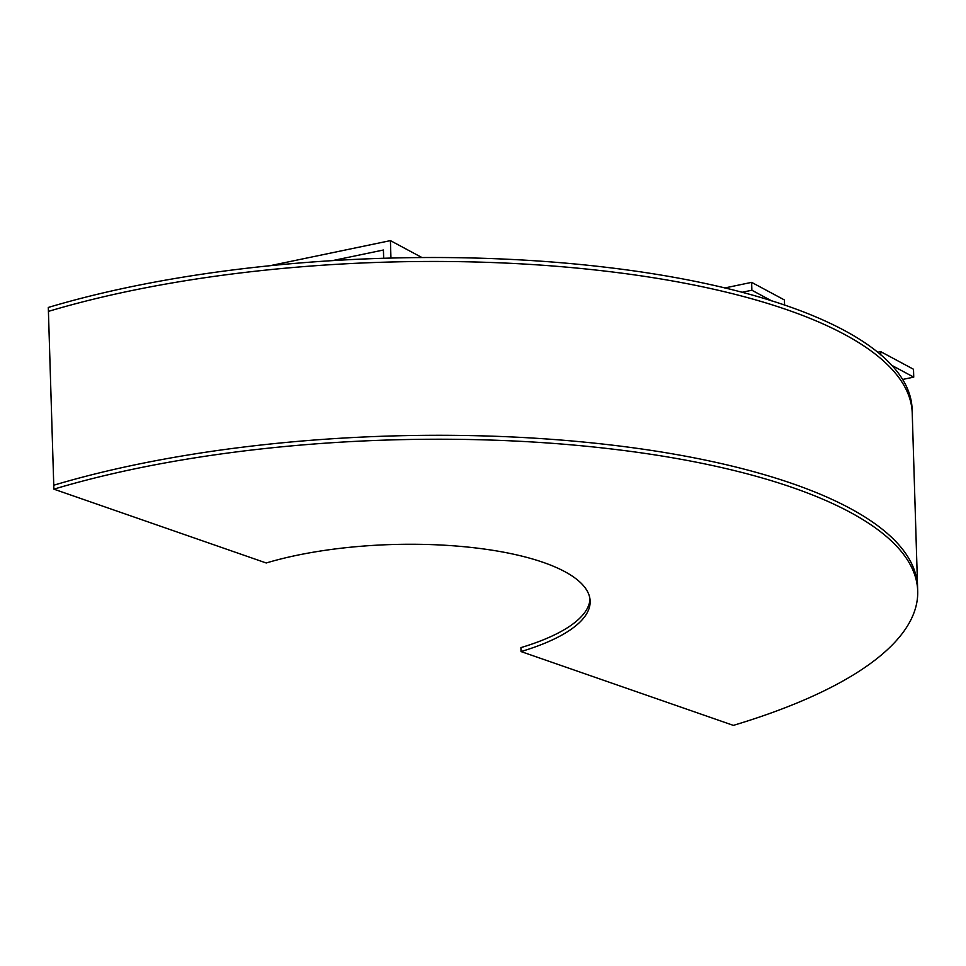 <?xml version="1.0" encoding="UTF-8"?>
<svg xmlns="http://www.w3.org/2000/svg" width="966" height="966" viewBox="0 0 966 966"><rect width="100%" height="100%" fill="white"/><g stroke="black" fill="none" stroke-linecap="round" stroke-linejoin="round"><path stroke-width="1.45" d="M332.618 260.591L383.417 250.013L383.671 258.26M741.973 292.3L751.874 290.235L771.798 300.933M784.573 305.135L784.416 299.955L751.633 282.362L724.742 287.965M751.874 290.235L751.633 282.362M390.952 258.055L390.421 240.619L421.949 257.548M390.421 240.619L270.226 265.662M589.997 599.27A196.617 62.766 178.2 0 1 520.915 647.618L521.036 651.567A196.617 62.766 178.2 0 0 590.154 601.238A196.617 62.766 178.2 0 0 475.175 547.891A196.617 62.766 178.2 0 0 266.23 562.985L53.879 489.158L48.3 307.454A524.321 167.359 178.2 0 1 605.501 267.22A524.321 167.359 178.2 0 1 912.121 409.451L912.242 413.4A524.321 167.359 178.2 0 0 605.622 271.156A524.321 167.359 178.2 0 0 48.421 311.39A524.321 167.359 178.2 0 1 605.622 271.156A524.321 167.359 178.2 0 1 912.242 413.4L917.579 587.231A524.321 167.359 178.2 0 0 610.959 444.988A524.321 167.359 178.2 0 0 53.758 485.222A524.321 167.359 178.2 0 1 610.959 444.988A524.321 167.359 178.2 0 1 917.579 587.231L917.7 591.168A524.321 167.359 178.2 0 0 611.092 448.936A524.321 167.359 178.2 0 0 53.879 489.158M521.036 651.567L733.375 725.381A524.321 167.359 178.2 0 0 917.7 591.168M902.546 379.469L913.739 377.138L913.498 369.254L880.714 351.648L877.623 352.288M891.606 365.245L913.739 377.138M880.811 354.945L880.714 351.648"/></g></svg>
